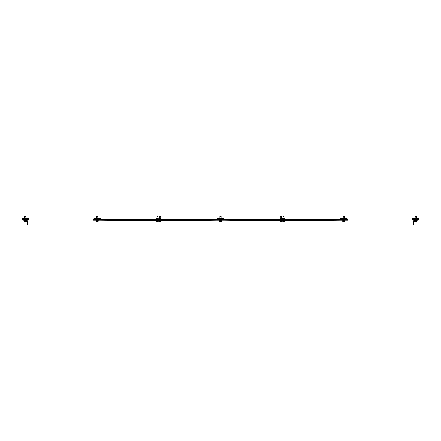 <?xml version="1.0" encoding="UTF-8"?>
<svg xmlns="http://www.w3.org/2000/svg" width="441" height="441" viewBox="0 0 441 441"><rect width="100%" height="100%" fill="white"/><g stroke="black" fill="none" stroke-linecap="round" stroke-linejoin="round"><path stroke-width="0.66" d="M100.405 219.155L100.405 218.35L93.983 218.35L93.983 219.155L105.818 219.635A2.569 1.819 -90 0 1 105.834 219.635A8678.919 6136.923 90 0 0 158.617 219.96A8678.919 6136.923 90 0 0 158.005 219.96M216.415 220.28L216.415 220.28A1.929 1.362 90 0 0 216.399 220.28A8679.564 6137.375 -90 0 1 163.617 220.599L158.617 220.599A8679.564 6137.375 -90 0 1 105.829 220.28A1.929 1.362 90 0 0 105.818 220.28L97.643 220.28L97.643 219.635M101.281 219.635A1.929 1.362 -90 0 0 101.292 219.635A8679.564 6137.375 90 0 1 154.08 219.315L159.074 219.315A8679.564 6137.375 90 0 1 211.862 219.635L211.873 219.635A1.929 1.362 -90 0 0 211.873 219.635L223.714 219.155L223.714 218.35L217.286 218.35L217.286 219.155L223.714 219.155L223.714 219.635L217.286 219.635L217.286 218.35L223.714 218.35L223.714 219.635L229.127 219.635A2.569 1.819 -90 0 1 229.144 219.635A8678.919 6136.923 90 0 0 281.926 219.96M211.856 219.635A8678.919 6136.923 -90 0 1 160.728 219.96M159.686 219.96A8678.919 6136.923 -90 0 1 159.074 219.96A8678.919 6136.923 -90 0 1 211.856 220.28A2.569 1.819 90 0 0 211.873 220.28L220.048 220.28L220.048 219.635M97.643 220.28L93.106 220.28L93.106 219.635L93.983 219.635L93.983 219.155M156.963 219.96A8678.919 6136.923 90 0 0 105.834 220.28L101.281 220.28A1.929 1.362 -90 0 1 101.292 220.28A8679.564 6137.375 90 0 0 154.08 220.599L158.617 220.599M216.415 219.635A1.929 1.362 90 0 1 216.399 219.635A8679.564 6137.375 -90 0 0 163.617 219.315L159.074 219.315M339.719 220.28A1.929 1.362 90 0 0 339.708 220.28A8679.564 6137.375 -90 0 1 286.92 220.599L281.926 220.599A8679.564 6137.375 -90 0 1 229.138 220.28L220.048 220.28L220.952 220.28L220.952 219.635M159.851 216.647L160.711 216.647L160.711 218.24M160.711 216.647L159.918 216.553M159.306 220.599L159.427 221.294M159.967 221.222L160.419 221.294L159.636 221.294L159.967 220.599M160.419 221.294L160.987 221.294L160.419 221.294M160.871 220.599L160.871 221.222M161.108 220.599L161.108 221.222M160.618 219.149L161.015 219.149L161.02 218.664L159.394 218.664L159.405 219.078L160.618 219.149M159.399 219.149L159.394 218.664M159.521 218.372L160.893 218.372L159.399 218.516M160.215 219.078L160.215 218.664M159.162 219.315L161.252 219.149L159.162 219.315M157.128 216.647L157.988 216.647L157.988 218.24M156.704 221.294L156.583 220.599L158.385 220.599L158.385 221.222L157.691 221.294L158.385 221.222M157.988 216.647L156.979 216.647L156.979 218.24M156.913 221.294L157.691 221.294L156.913 221.294M157.244 220.599L157.244 221.222M158.143 220.599L158.143 221.222M157.492 219.078L157.492 218.664L158.297 218.664L158.291 219.149L156.676 219.149M156.798 218.372L158.17 218.372L156.676 218.516M157.492 218.664L156.671 218.664L156.676 219.078L156.671 218.664M156.439 219.315L158.528 219.315M100.405 219.635L93.983 219.635M96.127 220.522L98.26 220.522M95.829 220.28L98.558 220.28M96.585 216.333L97.797 216.333L96.585 216.333L96.585 218.35M96.138 220.776L96.403 221.58L98.1 221.58L98.244 220.776M97.979 221.58L96.281 221.58M96.667 220.776L96.667 221.498M97.715 220.776L97.715 221.498M220.55 220.522L221.569 220.522M219.431 220.522L220.45 220.522M221.862 220.522L219.138 220.522L221.862 220.28M220.996 216.222L219.894 216.333L221.106 216.333L219.894 216.333L221.106 216.333L221.106 218.35M221.288 221.58L221.553 220.776L221.553 221.498L219.447 221.498L221.288 221.58M219.447 221.498L219.447 220.776L219.712 221.58M219.976 220.776L219.976 221.498L219.976 220.776M221.024 220.776L221.024 221.498L221.024 220.776M27.833 224.778L27.507 224.778A0.32 0.32 0 0 1 27.188 224.452L27.188 220.919A0.645 0.645 0 0 0 26.548 220.28L23.015 220.28A0.32 0.32 0 0 1 22.695 219.96L22.695 219.635L27.833 219.635L27.833 224.778M28.472 219.155L28.472 218.35L22.05 218.35L22.05 219.155L28.472 219.155L28.472 219.635L27.833 219.635M22.05 219.155L22.05 219.635L22.695 219.635M24.194 220.522L26.328 220.522M23.897 220.28L26.625 220.285M24.762 216.222L25.87 216.333L24.652 216.333L24.652 218.35M26.311 221.498L26.311 220.776M24.476 221.58L25.264 221.58L24.476 221.58M25.264 221.58L26.052 221.58L25.264 221.58M24.211 220.776L24.211 221.498M24.735 220.776L24.735 221.498M25.787 220.776L25.787 221.498M224.585 219.635L224.585 219.635A1.929 1.362 -90 0 0 224.601 219.635A8679.564 6137.375 90 0 1 277.383 219.315L282.383 219.315A8679.564 6137.375 90 0 1 335.171 219.635A1.929 1.362 -90 0 0 335.182 219.635L347.017 219.155L347.017 218.35L340.595 218.35L340.595 219.155M224.585 220.28A1.929 1.362 -90 0 1 224.601 220.28A8679.564 6137.375 90 0 0 277.383 220.599L281.926 220.599M335.171 219.635L339.719 219.635A1.929 1.362 90 0 1 339.708 219.635A8679.564 6137.375 -90 0 0 286.92 219.315L282.383 219.315M229.138 220.28A1.929 1.362 90 0 0 229.127 220.28L224.601 220.28M343.357 219.635L343.357 220.28L335.182 220.28A2.569 1.819 90 0 1 335.166 220.28A8678.919 6136.923 -90 0 0 282.383 219.96M347.017 219.155L347.017 219.635L347.894 219.635L347.894 220.28L343.357 220.28M280.432 216.647L281.297 216.647L281.297 218.24M280.013 221.294L279.892 220.599L281.694 220.599L281.694 221.222L281 221.294L281.694 221.222M281.297 216.647L280.289 216.647L280.289 218.24M280.222 221.294L281 221.294L280.222 221.294M280.548 220.599L280.548 221.222M281.452 220.599L281.452 221.222M280.801 219.078L280.801 218.664L281.606 218.664L281.601 219.149L279.985 219.149M280.107 218.372L281.479 218.372L279.985 218.516M280.801 218.664L279.98 218.664L279.985 219.078L279.98 218.664M279.748 219.315L281.838 219.315M283.161 216.647L284.021 216.647L284.021 218.24M284.021 216.647L283.227 216.553M282.615 220.599L282.736 221.294M283.276 221.222L283.728 221.294L282.946 221.294L283.276 220.599M283.728 221.294L284.296 221.294L283.728 221.294M284.175 220.599L284.175 221.222M284.417 220.599L284.417 221.222M283.927 219.149L284.324 219.149L284.329 218.664L282.703 218.664L282.709 219.078L283.927 219.149M282.709 219.149L282.703 218.664M282.83 218.372L284.202 218.372L282.709 218.516M283.524 219.078L283.524 218.664M282.472 219.315L284.561 219.315M344.415 216.333L343.203 216.333L344.415 216.333L344.415 218.35M347.017 219.635L340.595 219.635M344.873 220.522L342.74 220.522M342.442 220.28L345.171 220.28M343.313 216.222L343.203 218.35M344.333 221.498L343.809 221.58L344.333 221.498L344.333 220.776M344.862 221.498L344.862 220.776M343.285 220.776L343.285 221.498M342.756 220.776L342.756 221.498M223.714 219.635L217.286 219.635M219.431 220.776L221.569 220.776M413.167 219.635L418.305 219.635L418.305 219.96A0.32 0.32 0 0 1 417.985 220.28L414.452 220.28A0.645 0.645 0 0 0 413.812 220.919L413.812 224.452A0.32 0.32 0 0 1 413.493 224.778L413.167 224.778L413.167 219.635L412.528 219.635L412.528 219.155L418.95 219.155L418.95 218.35L412.528 218.35L412.528 219.155M418.95 219.155L418.95 219.635L418.305 219.635M414.689 220.776L414.689 221.498L416.525 221.58L416.806 220.522L414.672 220.522M414.375 220.522L417.103 220.522M416.238 216.222L415.13 216.333L416.348 216.333L416.348 218.35M416.651 221.58L414.827 221.58M416.265 220.776L416.265 221.498M415.213 220.776L415.213 221.498M415.24 216.222L415.13 218.35L415.13 216.333M211.862 219.635L216.399 219.635M159.703 218.24L159.796 216.553M97.797 218.35L97.797 216.333M25.87 218.35L25.87 216.333M283.012 218.24L283.105 216.553M219.894 218.35L219.894 216.333"/></g></svg>
